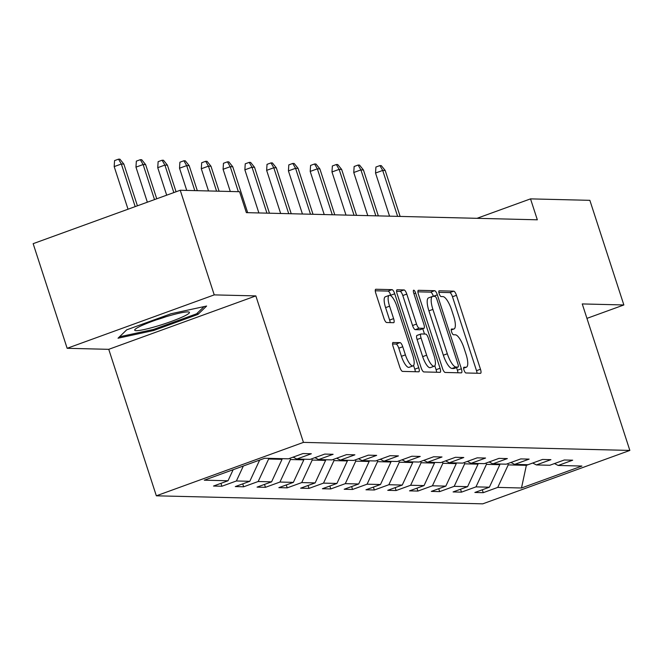<?xml version="1.0" encoding="UTF-8"?>
<svg xmlns="http://www.w3.org/2000/svg" width="663" height="663" viewBox="0 0 663 663"><rect width="100%" height="100%" fill="white"/><g stroke="black" fill="none" stroke-linecap="round" stroke-linejoin="round"><path stroke-width="0.99" d="M464.001 370.07A3.042 0.903 70 0 0 465.89 372.971L480.451 373.327A4.343 1.285 70 0 0 480.6 373.302A4.343 1.285 70 0 0 480.484 369.25L456.459 295.308A4.343 1.285 70 0 0 453.757 291.165L439.196 290.808A3.042 0.903 70 0 0 439.088 290.825A3.042 0.903 70 0 0 439.171 293.659A3.042 0.903 70 0 0 441.061 296.56L442.95 296.601A13.906 4.111 70 0 1 451.602 309.853L453.608 316.019A13.906 4.111 70 0 1 453.964 328.981A13.906 4.111 70 0 1 453.492 329.055L451.611 329.014A3.042 0.903 70 0 0 451.503 329.03A3.042 0.903 70 0 0 451.586 331.865A3.042 0.903 70 0 0 453.475 334.765L455.365 334.807A13.906 4.111 70 0 1 464.017 348.058L466.023 354.224A13.906 4.111 70 0 1 466.379 367.186A13.906 4.111 70 0 1 465.907 367.261L464.025 367.219A3.042 0.903 70 0 0 463.918 367.236A3.042 0.903 70 0 0 464.001 370.07M393.134 342.448A4.343 1.285 70 0 0 392.985 342.473A4.343 1.285 70 0 0 393.101 346.517L399.839 367.269A4.343 1.285 70 0 0 402.54 371.404L418.718 371.802A4.343 1.285 70 0 0 418.867 371.786A4.343 1.285 70 0 0 418.751 367.733L394.725 293.784A4.343 1.285 70 0 0 392.015 289.648L375.846 289.25A4.343 1.285 70 0 0 375.697 289.267A4.343 1.285 70 0 0 375.813 293.319L383.952 318.381A4.343 1.285 70 0 0 386.662 322.525L393.582 322.69A4.343 1.285 70 0 0 393.731 322.666A4.343 1.285 70 0 0 393.615 318.621L389.579 306.19A11.627 3.439 70 0 1 389.272 295.358A11.627 3.439 70 0 1 396.913 306.372L412.726 355.053A11.627 3.439 70 0 1 413.032 365.885A11.627 3.439 70 0 1 405.4 354.871L402.756 346.757A4.343 1.285 70 0 0 400.054 342.614L392.852 342.547M255.843 295.905L214.232 294.886L180.237 190.256L33.15 243.669L67.145 348.299L108.749 349.326L156.344 495.808L303.439 442.387L255.843 295.905L108.749 349.326M586.946 318.373L623.858 304.963L582.255 303.936L629.85 450.426L303.439 442.387M623.858 304.963L589.863 200.334L530.524 198.875L476.995 218.318M180.237 190.256L239.575 191.715L246.371 212.641L537.328 219.801L530.524 198.875M442.461 368.313A4.343 1.285 70 0 0 445.163 372.457L461.332 372.855A4.343 1.285 70 0 0 461.481 372.83A4.343 1.285 70 0 0 461.373 368.777L437.34 294.836A4.343 1.285 70 0 0 434.638 290.692L418.469 290.295A4.343 1.285 70 0 0 418.32 290.319A4.343 1.285 70 0 0 418.436 294.372L442.461 368.313M440.025 372.333L423.856 371.935A4.343 1.285 70 0 1 421.146 367.791L397.12 293.842A4.343 1.285 70 0 1 397.013 289.797A4.343 1.285 70 0 1 397.162 289.772L404.082 289.938A4.343 1.285 70 0 1 406.784 294.082L416.53 324.074A4.343 1.285 70 0 0 419.231 328.21L423.823 328.326A4.343 1.285 70 0 0 423.972 328.301A4.343 1.285 70 0 0 423.856 324.248L413.712 293.029A3.042 0.903 70 0 1 413.637 290.195A3.042 0.903 70 0 1 415.635 293.079L440.058 368.255A4.343 1.285 70 0 1 440.174 372.308A4.343 1.285 70 0 1 440.025 372.333M156.344 495.808L482.763 503.839L629.85 450.426M221.89 486.244L236.393 480.973L249.802 481.305L235.29 486.576L243.669 486.783L258.172 481.512L271.581 481.844L257.07 487.114L265.449 487.322L279.952 482.051L293.361 482.374L278.85 487.645L287.228 487.852L301.731 482.581L315.14 482.913L300.629 488.183L309.008 488.391L323.511 483.12L336.92 483.451L322.409 488.722L330.787 488.929L345.29 483.659L358.7 483.982L344.188 489.253L352.567 489.46L367.078 484.189L380.479 484.52L365.968 489.791L374.346 489.998L388.858 484.728L402.259 485.059L387.747 490.33L396.126 490.537L410.637 485.266L424.038 485.589L409.527 490.86L417.905 491.068L432.417 485.797L445.818 486.128L431.306 491.399L439.685 491.606L454.196 486.335L467.597 486.667L453.086 491.938L461.465 492.145L475.976 486.874L489.377 487.206L474.865 492.468L483.244 492.675L497.756 487.404L521.483 487.993L581.915 466.048L558.18 465.459L572.691 460.197L564.312 459.989L549.801 465.26L536.4 464.929L550.912 459.658L542.533 459.451L528.021 464.722L514.621 464.39L529.132 459.119L520.753 458.912L506.242 464.183L492.841 463.851L507.352 458.589L498.974 458.382L484.462 463.652L471.061 463.321L485.573 458.05L477.194 457.843L462.683 463.114L449.282 462.782L463.785 457.511L455.415 457.304L440.903 462.575L427.502 462.244L442.006 456.981L433.635 456.774L419.124 462.045L405.723 461.713L420.226 456.442L411.856 456.235L397.344 461.506L383.943 461.175L398.446 455.904L390.076 455.696L375.565 460.967L362.164 460.636L376.667 455.373L368.296 455.166L353.785 460.437L340.384 460.105L354.887 454.835L346.517 454.627L332.006 459.898L318.605 459.567L333.108 454.296L324.737 454.089L310.226 459.36L296.825 459.028L311.328 453.765L302.958 453.558L288.446 458.821L264.711 458.241L204.287 480.186L228.022 480.766L213.511 486.037L221.89 486.244L220.945 483.344M243.354 465.998L236.393 480.973M259.664 460.072L249.802 481.305M296.825 459.028L293.121 457.13M281.825 458.663L282.04 459.326L268.639 458.995L268.424 458.332M268.639 458.995L258.172 481.512M282.04 459.326L271.581 481.844M318.605 459.567L314.9 457.661M303.604 459.202L303.82 459.865L290.419 459.534L290.004 458.257M290.419 459.534L279.952 482.051M303.82 459.865L293.361 482.374M340.384 460.105L336.68 458.199M325.384 459.732L325.599 460.395L312.198 460.064L311.784 458.796M312.198 460.064L301.731 482.581M325.599 460.395L315.14 482.913M362.164 460.636L358.459 458.738M347.163 460.271L347.379 460.934L333.978 460.603L333.564 459.335M333.978 460.603L323.511 483.12M347.379 460.934L336.92 483.451M383.943 461.175L380.239 459.268M368.943 460.81L369.158 461.473L355.758 461.141L355.343 459.865M355.758 461.141L345.29 483.659M369.158 461.473L358.7 483.982M405.723 461.713L402.018 459.807M390.722 461.34L390.938 462.003L377.537 461.672L377.123 460.404M377.537 461.672L367.078 484.189M390.938 462.003L380.479 484.52M427.502 462.244L423.798 460.346M412.502 461.879L412.717 462.542L399.317 462.21L398.902 460.942M399.317 462.21L388.858 484.728M412.717 462.542L402.259 485.059M449.282 462.782L445.577 460.876M434.282 462.418L434.497 463.081L421.096 462.749L420.682 461.473M421.096 462.749L410.637 485.266M434.497 463.081L424.038 485.589M471.061 463.321L467.357 461.415M456.061 462.948L456.277 463.611L442.876 463.288L442.461 462.012M442.876 463.288L432.417 485.797M456.277 463.611L445.818 486.128M492.841 463.851L489.137 461.954M477.841 463.487L478.056 464.15L464.655 463.818L464.241 462.55M464.655 463.818L454.196 486.335M478.056 464.15L467.597 486.667M514.621 464.39L510.916 462.484M499.62 464.025L499.836 464.688L486.435 464.357L486.02 463.081M486.435 464.357L475.976 486.874M499.836 464.688L489.377 487.206M536.4 464.929L532.696 463.023M526.149 464.672L526.364 465.335L508.214 464.896L507.8 463.619M508.214 464.896L497.756 487.404M532.712 463.031L526.364 465.335L521.483 487.993M558.18 465.459L554.475 463.561M214.232 294.886L67.145 348.299M233.161 469.694L228.022 480.766M482.299 489.775L483.244 492.675M460.52 489.236L461.465 492.145M438.74 488.697L439.685 491.606M416.961 488.167L417.905 491.068M395.181 487.628L396.126 490.537M373.402 487.09L374.346 489.998M351.622 486.559L352.567 489.46M329.842 486.02L330.787 488.929M308.063 485.482L309.008 488.391M286.283 484.951L287.228 487.852M264.504 484.413L265.449 487.322M242.724 483.874L243.669 486.783M126.708 329.834L118.031 338.213L153.659 330.497L197.955 314.411L206.624 306.041L171.004 313.748L126.708 329.834M197.475 312.944L197.955 314.411M153.319 329.478L153.659 330.497M477.045 373.244A4.343 1.285 70 0 0 476.515 370.692L452.481 296.751A4.343 1.285 70 0 0 449.779 292.607L438.848 292.342M433.395 296.369L433.37 296.278A4.343 1.285 70 0 0 430.66 292.134L417.897 291.819M457.926 372.772A4.343 1.285 70 0 0 457.395 370.227L456.542 367.6M457.959 367.07A3.042 0.903 70 0 0 458.058 367.053A3.042 0.903 70 0 0 457.984 364.211L436.892 299.303A3.042 0.903 70 0 0 435.003 296.411L433.014 296.361A13.906 4.111 70 0 0 432.533 296.436A13.906 4.111 70 0 0 432.898 309.397L447.318 353.76A13.906 4.111 70 0 0 455.97 367.02L457.959 367.07L453.981 368.512A3.042 0.903 70 0 0 454.089 368.495A3.042 0.903 70 0 0 454.18 368.437M432.533 296.436L428.563 297.878A13.906 4.111 70 0 0 428.92 310.839L432.898 309.397M453.981 368.512L451.992 368.462A13.906 4.111 70 0 1 443.34 355.211L428.92 310.839M396.59 291.297L400.104 291.389L404.082 289.938M420.127 329.668A4.343 1.285 70 0 1 419.994 329.743A4.343 1.285 70 0 1 419.845 329.768L415.253 329.66A4.343 1.285 70 0 1 412.552 325.516L402.806 295.524A4.343 1.285 70 0 0 400.104 291.389M422.779 328.74L424.502 334.053M434.812 365.785L436.088 369.697L440.058 368.255M426.64 355.194A11.627 3.439 70 0 0 434.273 366.208A11.627 3.439 70 0 0 433.967 355.368L428.397 338.221A4.343 1.285 70 0 0 425.696 334.077L421.104 333.961A4.343 1.285 70 0 0 420.955 333.986A4.343 1.285 70 0 0 421.063 338.039L426.64 355.194L422.662 356.636A11.627 3.439 70 0 0 430.295 367.65L434.273 366.208M420.823 334.069L417.126 335.412A4.343 1.285 70 0 0 416.977 335.428A4.343 1.285 70 0 0 417.093 339.481L421.063 338.039M422.662 356.636L417.093 339.481M436.619 372.25A4.343 1.285 70 0 0 436.088 369.697M413.032 365.885L409.054 367.335A11.627 3.439 70 0 1 401.422 356.313L398.786 348.199A4.343 1.285 70 0 0 396.076 344.064L392.562 343.973M389.272 295.358L385.302 296.8A11.627 3.439 70 0 0 385.601 307.632L389.579 306.19M390.175 322.608A4.343 1.285 70 0 0 389.637 320.063L385.601 307.632M390.946 295.831L390.747 295.226A4.343 1.285 70 0 0 388.046 291.09L375.283 290.775M415.311 371.719A4.343 1.285 70 0 0 414.773 369.175L413.571 365.47M375.54 173.035L375.921 167.035L379.899 165.593L381.291 165.626L385.211 170.499L382.692 170.441L375.54 173.035L389.554 216.163M379.899 165.593L382.692 170.441L397.618 216.362M385.211 170.499L400.129 216.42M136.222 330.671A28.774 3.158 162 0 0 169.703 322.027A28.774 3.158 162 0 0 188.74 311.983A28.774 3.158 162 0 0 187.902 311.9A28.774 3.158 162 0 0 159.584 318.77A28.774 3.158 162 0 0 135.012 329.445A28.774 3.158 162 0 0 136.222 330.671M156.427 319.839A19.699 2.163 162 0 0 165.767 316.806M204.055 306.596L196.571 313.814L153.65 329.403L119.497 336.796M353.76 172.504L354.141 166.496L358.119 165.054L359.512 165.087L363.432 169.968L360.912 169.902L353.76 172.504L367.774 215.624M358.119 165.054L360.912 169.902L375.838 215.823M363.432 169.968L378.349 215.889M331.981 171.966L332.362 165.965L336.34 164.515L337.732 164.548L341.652 169.43L339.133 169.372L331.981 171.966L345.995 215.094M336.34 164.515L339.133 169.372L354.059 215.284M341.652 169.43L356.57 215.351M310.201 171.427L310.582 165.427L314.56 163.985L315.953 164.018L319.873 168.891L317.353 168.833L310.201 171.427L324.215 214.555M314.56 163.985L317.353 168.833L332.279 214.754M319.873 168.891L334.79 214.812M288.422 170.897L288.803 164.888L292.773 163.446L294.173 163.479L298.093 168.361L295.574 168.294L288.422 170.897L302.436 214.016M292.773 163.446L295.574 168.294L310.499 214.215M298.093 168.361L313.011 214.282M266.642 170.358L267.023 164.358L270.993 162.907L272.394 162.941L276.314 167.822L273.794 167.756L266.642 170.358L280.656 213.486M270.993 162.907L273.794 167.756L288.72 213.677M276.314 167.822L291.231 213.743M244.862 169.819L245.244 163.819L249.213 162.377L250.614 162.41L254.534 167.283L252.015 167.225L244.862 169.819L258.877 212.947M249.213 162.377L252.015 167.225L266.94 213.146M254.534 167.283L269.451 213.204M223.083 169.289L223.464 163.28L227.434 161.838L228.834 161.871L232.754 166.753L230.235 166.686L223.083 169.289L230.293 191.483M227.434 161.838L230.235 166.686L238.357 191.682M232.754 166.753L247.672 212.674M201.303 168.75L201.685 162.75L205.654 161.3L207.055 161.333L210.967 166.214L208.455 166.148L201.303 168.75L208.513 190.944M205.654 161.3L208.455 166.148L216.577 191.143M210.967 166.214L219.088 191.209M179.524 168.211L179.905 162.211L183.875 160.769L185.275 160.802L189.187 165.675L186.676 165.617L179.524 168.211L186.734 190.414M183.875 160.769L186.676 165.617L194.798 190.612M189.187 165.675L197.309 190.671M157.744 167.681L158.126 161.673L162.095 160.231L163.496 160.264L167.407 165.145L164.896 165.079L157.744 167.681L166.678 195.179M162.095 160.231L164.896 165.079L173.83 192.577M167.407 165.145L176.06 191.764M135.965 167.142L136.346 161.134L140.316 159.692L141.716 159.725L145.628 164.606L143.117 164.54L135.965 167.142L147.352 202.198M140.316 159.692L143.117 164.54L154.512 199.596M145.628 164.606L156.741 198.784M114.185 166.604L114.566 160.603L118.536 159.161L119.937 159.195L123.848 164.068L121.337 164.01L114.185 166.604L128.025 209.21M118.536 159.161L121.337 164.01L135.186 206.616M123.848 164.068L137.415 205.803M463.619 368.089L465.907 367.261M451.205 329.892L453.492 329.055M449.779 292.607L453.757 291.165M452.481 296.751L456.459 295.308M476.515 370.692L480.484 369.25M430.66 292.134L434.638 290.692M433.37 296.278L437.34 294.836M457.395 370.227L461.373 368.777M443.34 355.211L447.318 353.76M451.992 368.462L455.97 367.02M402.806 295.524L406.784 294.082M412.552 325.516L416.53 324.074M415.253 329.66L419.231 328.21M419.845 329.768L423.823 328.326M413.927 293.692L415.635 293.079M396.076 344.064L400.054 342.614M398.786 348.199L402.756 346.757M401.422 356.313L405.4 354.871M389.637 320.063L393.615 318.621M388.046 291.09L392.015 289.648M390.747 295.226L394.725 293.784M414.773 369.175L418.751 367.733M463.619 368.189L466.379 367.186M451.205 329.983L453.964 328.981M454.089 368.495L458.058 367.053M419.994 329.743L423.972 328.301M416.977 335.428L420.955 333.986"/></g></svg>
